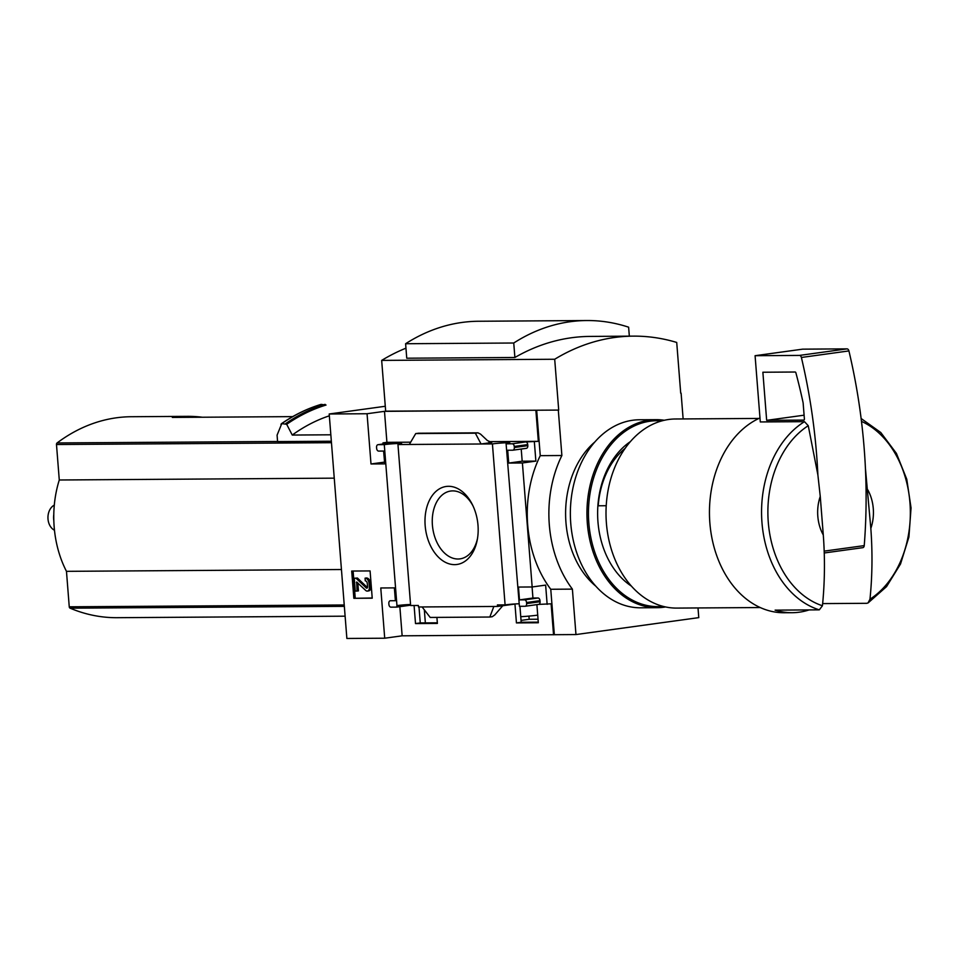 <?xml version="1.0" encoding="UTF-8"?>
<svg xmlns="http://www.w3.org/2000/svg" width="959" height="959" viewBox="0 0 959 959"><rect width="100%" height="100%" fill="white"/><g stroke="black" fill="none" stroke-linecap="round" stroke-linejoin="round"><path stroke-width="1.44" d="M528.924 616.11L529.176 619.286L521.049 620.401M538.035 619.226L529.176 619.286M538.275 622.151L521.193 622.259L519.934 606.304M437.34 622.811L420.258 622.93L418.999 606.975M385.29 406.268L329.201 413.988L367.057 413.737L384.487 411.339L536.668 410.224L540.253 455.657A105.358 78.123 -90.4 0 0 550.766 589.27L554.338 634.702L575.963 634.558L698.775 617.632L698.008 607.958M554.338 634.702L402.145 635.817L384.715 638.214L346.87 638.466L329.201 413.988M519.287 604.805L506.1 443.825L512.238 443.789A2.685 1.798 82.2 0 1 514.252 446.45L514.336 447.517A2.685 1.798 82.2 0 1 512.897 450.191A2.685 1.798 82.2 0 1 512.741 450.203L507.695 450.239L508.714 463.065L522.403 462.969L532.161 586.968L518.471 587.064L519.478 599.89L524.525 599.854A2.685 1.798 82.2 0 1 526.539 602.516L526.623 603.583A2.685 1.798 82.2 0 1 525.184 606.256A2.685 1.798 82.2 0 1 525.029 606.268L519.406 606.304L519.287 604.805M505.093 604.901L497.409 604.949L497.517 606.448L422.116 606.951L418.472 606.975L418.352 605.477L410.632 605.525L397.961 444.544L481.058 443.993L491.751 442.519L487.364 440.517L480.531 434.103L477.978 432.833L475.352 433.18L481.058 443.993L492.423 443.921L505.093 604.901A10.213 0.659 175.5 0 1 518.687 603.786M521.193 622.259L516.433 622.918L514.959 604.05L497.517 606.448M536.896 604.638L538.323 622.763L516.433 622.918M436.908 617.392L437.388 623.434L415.511 623.578L414.084 605.501M367.057 413.737L371.001 463.976L384.703 463.88L383.696 451.054L378.649 451.09A2.685 1.798 82.2 0 1 376.635 448.428L376.551 447.362A2.685 1.798 82.2 0 1 377.99 444.688A2.685 1.798 82.2 0 1 378.146 444.676L384.283 444.64L396.954 605.62A10.213 0.659 175.5 0 1 410.548 604.506M396.954 605.62L396.594 607.119L390.936 607.155A2.685 1.798 82.2 0 1 388.922 604.494L388.839 603.427A2.685 1.798 82.2 0 1 390.265 600.754A2.685 1.798 82.2 0 1 390.421 600.742L395.468 600.706L394.461 587.879L380.771 587.975L384.715 638.214M420.258 622.93L415.511 623.578M410.608 605.189L396.594 607.119M478.002 525.292A39.379 26.301 -97.8 0 0 472.583 505.033A39.379 26.301 -97.8 0 0 431.094 497.289A39.379 26.301 -97.8 0 0 439.474 558.15A39.379 26.301 -97.8 0 0 477.33 539.473A39.379 26.301 -97.8 0 0 478.002 525.292M402.145 635.817L399.855 606.663M553.547 634.81L551.113 603.81L538.574 604.41M370.078 570.929L372.224 598.188L353.847 598.308L351.701 571.049L370.078 570.929M397.961 444.544A10.213 0.659 -4.5 0 0 401.689 443.741A10.213 0.659 -4.5 0 0 395.36 443.621A10.213 0.659 -4.5 0 0 384.283 444.64M506.1 443.825A10.213 0.659 -4.5 0 0 509.84 443.022A10.213 0.659 -4.5 0 0 503.499 442.902A10.213 0.659 -4.5 0 0 492.423 443.921M606.22 505.729L597.889 505.789M823.29 534.966A37.605 27.883 -90.4 0 1 820.257 496.414L823.29 534.966C825.076 558.833 824.788 582.437 822.438 605.764L819.298 609.852L775.112 610.14A99.928 74.095 89.6 0 0 792.134 612.705A99.928 74.095 89.6 0 0 809.12 609.924M867.799 489.869A37.605 27.883 -90.4 0 1 870.832 528.409L865.426 468.376A429.8 287.029 82.2 0 1 864.239 545.611A2.685 1.798 82.2 0 1 862.8 547.673A2.685 1.798 82.2 0 1 862.644 547.685L824.189 552.983L862.8 547.673M822.654 603.595L866.828 603.307L868.063 602.911L869.969 599.207C872.33 576.179 872.606 552.576 870.832 528.409M536.668 410.224L558.306 410.08L561.878 455.513A105.358 78.123 89.6 0 0 572.391 589.126L575.963 634.558M405.957 348.177A261.543 193.934 89.6 0 0 381.67 360.404L385.674 411.171L558.306 410.08M681.106 393.166L683.132 418.939M513.053 450.155L526.215 448.344A2.685 1.798 82.2 0 0 526.371 448.332A2.685 1.798 82.2 0 0 527.81 445.659L527.726 444.592A2.685 1.798 82.2 0 0 525.712 441.931L538.323 441.332L535.877 410.332M534.355 441.871L535.877 461.111L522.403 462.969M547.145 604.35L545.635 585.11L532.161 586.968M409.325 444.473L415.726 433.576L418.508 433.24M383.049 443.993L382.965 442.878L391.608 442.818L378.146 444.676M384.571 462.118L383.6 451.054M535.877 461.111L522.176 461.207L521.216 449.04M525.34 606.22L538.49 604.41A2.685 1.798 82.2 0 0 538.646 604.398A2.685 1.798 82.2 0 0 540.085 601.725L540.001 600.658A2.685 1.798 82.2 0 0 537.987 597.996L532.94 598.032L532.077 586.968M493.849 606.472L489.821 617.033L492.255 616.709L494.76 614.947L502.78 605.728M489.821 617.033L430.195 617.44L422.116 606.951M395.336 600.058L394.377 587.879M680.71 393.214L676.718 342.447A261.543 193.934 89.6 0 0 633.396 336.129A261.543 193.934 89.6 0 0 554.698 359.253L558.701 410.02M381.67 360.404L554.698 359.253M629.332 336.165L628.625 327.187A232.629 172.488 89.6 0 0 586.812 320.534L478.661 321.253A232.629 172.488 89.6 0 0 405.609 343.73L406.748 358.21L514.887 357.491A261.543 193.934 89.6 0 1 590.145 336.417L633.396 336.129M330.843 434.799L292.255 435.05L286.681 424.298L281.778 423.602L277.079 435.146L277.583 441.584L331.346 441.224M320.306 405.082L321.145 404.386L326.036 405.046A224.694 166.602 -90.4 0 0 286.681 424.298M321.145 404.386A225.377 167.106 -90.4 0 0 281.778 423.602L280.951 424.346M540.253 455.657L561.878 455.513M550.766 589.27L572.391 589.126M292.255 435.05A214.636 159.146 -90.4 0 1 329.345 415.81M202.289 417.225A208.99 154.962 89.6 0 0 187.293 416.35L131.419 416.721A208.99 154.962 89.6 0 0 57.084 442.95A1.606 1.199 89.6 0 0 56.485 444.52L59.278 479.991A95.097 70.51 89.6 0 0 66.471 571.336L69.252 606.807A1.606 1.199 89.6 0 0 70.091 608.174A208.99 154.962 89.6 0 0 117.118 617.692L345.12 616.181M334.259 478.157L59.278 479.991M292.687 416.626L172.32 417.429A208.99 154.962 89.6 0 1 187.293 416.35M341.44 569.514L66.471 571.336M819.298 609.852A99.928 74.095 -90.4 0 1 761.973 522.631A99.928 74.095 -90.4 0 1 804.481 421.66L808.257 425.7L817.883 474.921L820.257 496.414M792.134 612.705L784.198 612.753A99.928 74.095 -90.4 0 1 709.864 522.979A99.928 74.095 -90.4 0 1 759.984 417.956M804.481 421.66L760.295 421.948L755.081 355.705L799.47 355.417A2.685 1.798 82.2 0 1 801.388 357.467A429.8 287.029 82.2 0 1 817.883 474.921M760.199 607.538L676.742 608.09A94.557 70.115 -90.4 0 1 606.4 523.146A94.557 70.115 -90.4 0 1 675.496 418.987L758.941 418.436M405.609 343.73L513.748 343.01L514.887 357.491M586.812 320.534A232.629 172.488 89.6 0 0 513.748 343.01M372.212 598.008L353.847 598.308M355.226 598.116L353.104 571.049M369.095 583.504L369.395 587.34A3.764 2.517 82.2 0 1 367.381 591.08A3.764 2.517 82.2 0 1 365.667 590.42L356.676 581.993L357.06 591.068L355.262 591.08L354.255 578.253L356.053 578.241L366.218 587.939A1.343 0.899 82.2 0 0 367.549 586.836L367.285 583.516A2.685 1.798 82.2 0 0 365.271 580.854L365.067 578.181A5.37 3.584 82.2 0 1 369.095 583.504L370.474 583.312L370.773 587.148A3.764 2.517 82.2 0 1 368.771 590.888L367.381 591.08M365.067 578.181L366.446 577.989A5.37 3.584 82.2 0 1 370.474 583.312M354.255 578.253L357.443 578.049L367.441 587.591M357.443 578.049L356.053 578.241M357.827 582.952L358.45 590.876L357.06 591.068M384.475 462.118L371.001 463.976M382.965 442.878L386.921 442.339L384.487 411.339M522.176 461.207L508.714 463.065M538.323 441.332L488.826 441.655M410.668 442.183L386.921 442.339M532.94 598.032L519.478 599.89M475.352 433.18L415.726 433.576M473.123 506.148A34.236 22.86 -97.8 0 0 451.341 490.96A34.236 22.86 -97.8 0 0 432.725 528.073A34.236 22.86 -97.8 0 0 460.68 558.761A34.236 22.86 -97.8 0 0 477.546 538.251M865.426 468.376A429.8 287.029 82.2 0 0 848.919 350.922A2.685 1.798 82.2 0 0 847.001 348.872L802.623 349.16L755.081 355.705M804.397 419.023A1.079 0.719 82.2 0 1 803.75 420.09L766.661 420.342L762.873 372.236L795.131 372.02A1.079 0.719 82.2 0 1 795.886 372.799A417.98 279.141 82.2 0 1 803.127 402.876L804.397 419.023M804.086 415.187L766.661 420.342M424.334 609.828L425.352 622.894M520.749 616.697A16.387 1.067 -4.5 0 0 537.723 615.127M53.824 520.665A15.56 11.532 -90.4 0 1 53.776 514.683M54.459 530.231A13.426 9.962 -90.4 0 1 47.95 517.716A13.426 9.962 -90.4 0 1 54.303 505.105M631.346 586.069A80.592 59.758 -90.4 0 1 597.625 514.06A80.592 59.758 -90.4 0 1 630.387 441.619M662.933 606.34A92.939 68.916 -90.4 0 1 588.754 521.948A92.939 68.916 -90.4 0 1 650.094 421.205A92.939 68.916 -90.4 0 1 661.698 420.929M665.582 606.963A94.018 69.707 -90.4 0 1 657.275 607.682A94.018 69.707 -90.4 0 1 587.052 518.687A94.018 69.707 -90.4 0 1 649.291 420.138A94.018 69.707 -90.4 0 1 656.028 419.658A94.018 69.707 -90.4 0 1 664.335 420.27M657.275 607.682L640.696 607.802A94.018 69.707 -90.4 0 1 570.473 518.795A94.018 69.707 -90.4 0 1 632.712 420.246A94.018 69.707 -90.4 0 1 639.449 419.766L656.028 419.658M598.212 505.777A76.229 56.521 -90.4 0 1 625.136 448.344M595.851 586.213A84.883 62.946 -90.4 0 1 594.892 441.943M861.47 421.373A96.068 71.23 -90.4 0 1 910.199 506.664A96.068 71.23 -90.4 0 1 869.969 599.207M285.734 423.578A225.377 167.106 -90.4 0 1 325.101 404.362M331.466 442.698L56.485 444.52M344.233 604.973L69.252 606.807M344.341 606.352L70.091 608.174M277.571 441.488L57.084 442.95M822.438 605.764A96.068 71.23 -90.4 0 1 768.279 522.211A96.068 71.23 -90.4 0 1 808.257 425.7M370.773 587.148L369.395 587.34M367.357 587.783L366.218 587.939M357.263 582.413L356.388 582.533M527.81 445.659L514.336 447.517M527.726 444.592L514.252 446.45M525.712 441.931L512.238 443.789M491.751 442.519L491.092 442.531M537.987 597.996L524.525 599.854M540.001 600.658L526.539 602.516M540.085 601.725L526.623 603.583M477.786 432.845L418.148 433.24M864.239 545.611L824.129 551.137M847.001 348.872L799.47 355.417M848.919 350.922L801.388 357.467M868.075 602.935L886.548 586.62L900.525 563.988L908.916 537.004L911.05 507.934L906.77 479.248L896.413 453.391L880.794 432.533L861.122 418.508M281.383 423.734C293.945 415.055 307.132 408.618 320.929 404.422M391.452 442.83L377.99 444.688M526.371 448.332L512.897 450.191M538.646 604.398L525.184 606.256M477.978 432.833L418.328 433.228"/></g></svg>

